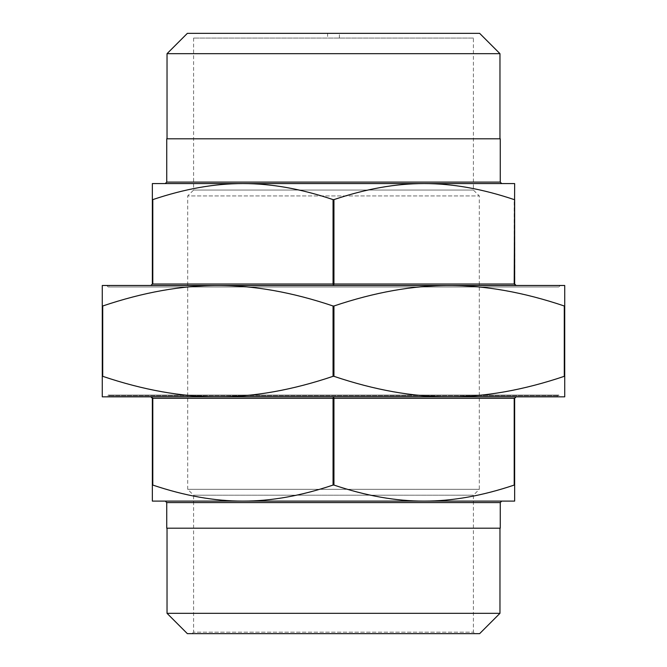 <?xml version="1.0" encoding="UTF-8"?>
<svg xmlns="http://www.w3.org/2000/svg" width="667" height="667" viewBox="0 0 667 667"><rect width="100%" height="100%" fill="white"/><g stroke="black" fill="none" stroke-linecap="round" stroke-linejoin="round"><path stroke-width="0.5" stroke-dasharray="3.33 2.5" d="M557.954 395.064L109.046 395.064L557.954 395.064L557.07 396.531L109.93 396.531L557.07 396.531M555.886 396.531L111.114 396.531L555.886 396.832M102.276 376.321L102.276 396.832L449.116 396.832C412.981 396.882 374.587 390.045 333.942 376.321L333.058 376.321C292.413 390.045 254.019 396.882 217.884 396.832C181.757 396.882 143.363 390.045 102.718 376.321L102.276 376.321L102.276 305.995L102.718 305.995C143.363 292.271 181.757 285.443 217.884 285.484C254.019 285.443 292.413 292.271 333.058 305.995L333.942 305.995C374.587 292.271 412.981 285.443 449.116 285.484L102.276 285.484L102.276 305.995M564.724 376.321L564.282 376.321C523.637 390.045 485.243 396.882 449.116 396.832L564.724 396.832L564.724 285.484L449.116 285.484C485.243 285.443 523.637 292.271 564.282 305.995L564.724 305.995M514.649 199.608L514.649 183.575L242.921 183.575C271.11 183.517 301.15 188.861 333.058 199.608L333.942 199.608C365.849 188.861 395.89 183.517 424.079 183.575C452.259 183.517 482.299 188.861 514.207 199.608L514.649 199.608L514.899 284.834M333.942 199.608L333.942 284.017L333.5 285.484L333.058 284.017L333.058 199.608M152.793 199.608L152.793 284.017L150.875 285.484L152.351 284.017L152.351 199.608L152.793 199.608C184.701 188.861 214.741 183.517 242.921 183.575L424.079 183.575M242.921 183.575L152.351 183.575L152.351 199.608M515.658 285.409L150.875 285.484L516.125 285.484L514.207 284.017L514.207 199.608M333.5 396.832L150.875 396.832L152.376 397.382L152.793 398.299L150.875 396.832L333.5 396.832L333.942 398.299L333.058 398.299L333.5 396.832L516.125 396.832L333.5 396.832M152.351 485.067L152.351 501.1L242.921 501.1C214.741 501.159 184.701 495.814 152.793 485.067L152.351 485.067M333.058 485.067C301.15 495.814 271.11 501.159 242.921 501.1L424.079 501.1C395.89 501.159 365.849 495.814 333.942 485.067L333.058 485.067L333.058 398.299L152.793 398.299L152.793 485.067M514.207 485.067C482.299 495.814 452.259 501.159 424.079 501.1L514.649 501.1L514.207 398.299L516.125 396.832L514.649 398.299L514.649 485.067M516.033 396.832L515.449 396.99M165.266 501.1L501.734 501.1M424.079 501.1L242.921 501.1M166.742 528.197L500.258 528.197M473.412 183.575L193.588 183.575M500.258 138.803L166.742 138.803M109.638 285.484L557.362 285.484L109.638 285.484L108.171 286.96L558.829 286.96L108.171 286.96L106.695 285.484L560.305 285.484L558.829 286.96L557.362 285.484M473.412 38.061L193.588 38.061L473.412 38.061L473.412 190.053L479.306 195.94L479.306 489.32L187.694 489.32L193.588 495.206L473.412 495.206L193.588 495.206L193.588 632.174L473.412 632.174L193.588 632.174L192.113 633.65L474.887 633.65L192.113 633.65M479.64 633.65L187.36 633.65M193.588 38.061L193.588 190.053L473.412 190.053L193.588 190.053L187.694 195.94L479.306 195.94L187.694 195.94L187.694 489.32L479.306 489.32L473.412 495.206L473.412 632.174L474.887 633.65M499.967 53.677L167.033 53.677M187.36 33.35L479.64 33.35M167.033 138.803L499.967 138.803L167.033 138.803M327.605 33.35L339.395 33.35L327.605 33.35L327.605 38.061L339.395 38.061L327.605 38.061M167.033 613.323L499.967 613.323M167.033 528.197L499.967 528.197L167.033 528.197M449.116 285.484L217.884 285.484M558.829 395.064L108.171 395.064L558.829 395.064L558.829 396.832L108.171 396.832L108.171 395.064M217.884 396.832L449.116 396.832M557.954 395.648L109.046 395.648L557.954 395.648M333.058 376.321L333.058 305.995M333.942 305.995L333.942 376.321M102.718 305.995L102.718 376.321M564.282 376.321L564.282 305.995M514.649 284.017L152.351 284.017M514.649 398.299L333.942 398.299L333.942 485.067M500.258 502.576L166.742 502.576M166.742 182.099L500.258 182.099M109.046 395.064L109.93 396.531M151.617 285.284L150.875 285.484M515.383 285.284L516.125 285.484M339.395 38.061L339.395 33.35"/><path stroke-width="1" d="M564.724 376.321L564.724 396.832L102.276 396.832L102.276 376.321L102.718 376.321C143.363 390.045 181.757 396.882 217.884 396.832C254.019 396.882 292.413 390.045 333.058 376.321L333.942 376.321C374.587 390.045 412.981 396.882 449.116 396.832C485.243 396.882 523.637 390.045 564.282 376.321L564.724 376.321L564.724 305.995L564.282 305.995C523.637 292.271 485.243 285.443 449.116 285.484C412.981 285.443 374.587 292.271 333.942 305.995L333.058 305.995C292.413 292.271 254.019 285.443 217.884 285.484C181.757 285.443 143.363 292.271 102.718 305.995L102.276 305.995L102.276 376.321M102.276 305.995L102.276 285.484L564.724 285.484L564.724 305.995M152.351 199.608L152.351 183.575L242.921 183.575C214.741 183.517 184.701 188.861 152.793 199.608L152.351 199.608L152.351 284.017L150.875 285.484L152.351 284.017M333.058 199.608C301.15 188.861 271.11 183.517 242.921 183.575L424.079 183.575C395.89 183.517 365.849 188.861 333.942 199.608L333.058 199.608L333.058 284.017L333.5 285.484L333.942 284.017L333.942 199.608M514.207 199.608C482.299 188.861 452.259 183.517 424.079 183.575L514.649 183.575L514.207 284.017L516.125 285.484L514.649 284.017L514.649 199.608M514.899 284.834L516.125 285.484M333.5 396.832L333.058 398.299L333.942 398.299L333.5 396.832M333.058 485.067L333.942 485.067C365.849 495.814 395.89 501.159 424.079 501.1L242.921 501.1C271.11 501.159 301.15 495.814 333.058 485.067L333.058 398.299L152.793 398.299L150.875 396.832L152.351 398.299L152.351 485.067L152.793 485.067C184.701 495.814 214.741 501.159 242.921 501.1L165.266 501.1L166.742 502.576L166.742 528.197L500.258 528.197L500.258 502.576L501.734 501.1L424.079 501.1C452.259 501.159 482.299 495.814 514.207 485.067L514.649 485.067L514.649 398.299L516.125 396.832L514.649 398.299M242.921 501.1L152.351 501.1L152.351 398.299L152.793 398.299L152.793 485.067M515.291 397.09L516.033 396.832M514.649 485.067L514.649 501.1L424.079 501.1M193.588 183.575L165.266 183.575L166.742 182.099L166.742 138.803L500.258 138.803L500.258 182.099L166.742 182.099M165.266 183.575L242.921 183.575M424.079 183.575L473.412 183.575M187.36 633.65L479.64 633.65L499.967 613.323L167.033 613.323L187.36 633.65M167.033 53.677L499.967 53.677L479.64 33.35L187.36 33.35L167.033 53.677L167.033 138.803M167.033 528.197L167.033 613.323M560.305 285.484L449.116 285.484M217.884 285.484L106.695 285.484M108.171 396.832L217.884 396.832M449.116 396.832L558.829 396.832M102.718 376.321L102.718 305.995M333.058 305.995L333.058 376.321M333.942 376.321L333.942 305.995M564.282 305.995L564.282 376.321M514.649 284.017L152.793 284.017L152.793 199.608M333.942 485.067L333.942 398.299L514.207 398.299L514.207 485.067M166.742 502.576L500.258 502.576M151.617 285.284L150.875 285.484M500.258 182.099L501.734 183.575M499.967 138.803L499.967 53.677M499.967 528.197L499.967 613.323"/></g></svg>
